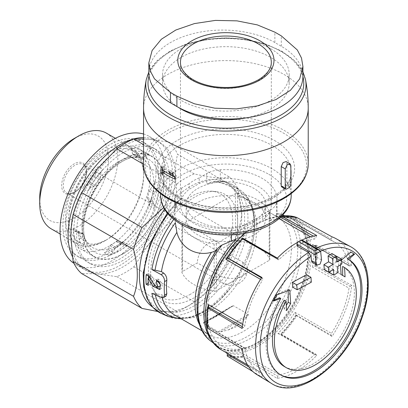 <?xml version="1.0" encoding="UTF-8"?>
<svg xmlns="http://www.w3.org/2000/svg" width="408" height="408" viewBox="0 0 408 408"><rect width="100%" height="100%" fill="white"/><g stroke="black" fill="none" stroke-linecap="round" stroke-linejoin="round"><path stroke-width="0.31" stroke-dasharray="2.04 1.53" d="M186.538 221.86A39.749 22.95 180 0 1 186.14 218.611A39.749 22.95 180 0 1 231.509 195.896L182.595 224.135A2.27 1.311 0 0 0 181.932 225.063A2.27 1.311 0 0 0 182.009 225.4A45.426 26.229 0 0 0 214.129 243.948A2.27 1.311 0 0 0 216.322 243.607L220.264 241.332A39.749 22.95 180 0 1 186.538 221.86M265.236 215.368A39.749 22.95 180 0 1 265.639 218.611A39.749 22.95 180 0 1 253.995 234.84A39.749 22.95 180 0 1 220.264 241.332L269.178 213.088A2.27 1.311 0 0 0 269.846 212.165A2.27 1.311 0 0 0 269.77 211.823A45.426 26.229 0 0 0 237.645 193.28A2.27 1.311 0 0 0 235.452 193.616L231.509 195.896A39.749 22.95 180 0 1 265.236 215.368M242.75 262.196A16.468 9.506 -60 0 1 231.106 282.361A16.468 9.506 -60 0 1 222.875 283.178A16.468 9.506 -60 0 1 219.463 275.64A16.468 9.506 0 0 0 242.75 275.64A16.468 9.506 0 0 0 247.574 268.918A16.468 9.506 0 0 0 242.75 262.196L220.667 249.446A16.468 9.506 120 0 0 217.255 241.908A16.468 9.506 120 0 0 204.566 246.32A16.468 9.506 120 0 0 197.38 262.89L182.595 271.427A2.27 1.311 0 0 0 181.932 272.355A2.27 1.311 0 0 0 182.009 272.692A45.426 26.229 0 0 0 214.129 291.241A2.27 1.311 0 0 0 216.322 290.899L269.178 260.38A2.27 1.311 0 0 0 269.846 259.457A2.27 1.311 0 0 0 269.77 259.116A45.426 26.229 0 0 0 237.645 240.572A2.27 1.311 0 0 0 235.452 240.909L220.667 249.446M219.463 275.64L197.38 262.89M270.657 48.7A63.317 36.557 180 0 1 289.201 74.547A63.317 36.557 180 0 1 225.889 111.103A63.317 36.557 180 0 1 162.573 74.547A63.317 36.557 180 0 1 201.659 40.775A63.317 36.557 180 0 1 270.657 48.7M302.92 76.403A73.823 42.621 0 0 0 281.301 46.267L274.875 42.554A73.823 42.621 0 0 0 194.427 33.318A73.823 42.621 0 0 0 148.854 72.69M194.167 297.794A61.486 35.496 -60 0 1 156.55 294.474A61.486 35.496 -60 0 1 163.424 229.842A61.486 35.496 -60 0 1 215.959 191.571A61.486 35.496 -60 0 1 236.15 236.38A61.486 35.496 -60 0 1 194.167 297.794M199.231 177.903A45.426 26.229 0 0 0 189.103 183.748L189.103 189.312L199.231 183.467A45.426 26.229 180 0 1 246.534 181.341A45.426 26.229 180 0 1 271.315 204.704A45.426 26.229 180 0 1 262.67 220.096L262.67 214.531L270.173 210.202A22.715 13.112 0 0 0 276.69 202.358A51.107 29.504 0 0 0 276.991 199.14A51.107 29.504 0 0 0 220.315 169.81A22.715 13.112 0 0 0 206.729 173.573L199.231 177.903L199.231 183.467M189.103 183.748L181.601 188.078A22.715 13.112 0 0 0 175.088 195.922A51.107 29.504 0 0 0 174.782 199.14A51.107 29.504 0 0 0 231.458 228.47A22.715 13.112 0 0 0 245.045 224.706L252.547 220.376L252.547 225.94L262.67 220.096M245.045 224.706L245.045 232.968A73.823 42.621 -60 0 1 270.173 218.464L270.173 220.549A71.344 41.188 -60 0 1 299.028 293.556A71.344 41.188 -60 0 1 216.189 341.384A71.344 41.188 -60 0 1 245.045 235.059L236.018 239.114M281.612 186.823L282.479 186.772A82.34 47.537 0 0 0 285.692 184.921L286.85 182.804L286.85 163.333L286.023 161.604M175.338 222.758L174.782 214.083L175.088 208.758L176.067 204.5L178.679 200.42L181.601 198.431A71.344 41.188 -60 0 0 152.745 304.756A71.344 41.188 -60 0 0 235.584 256.928A71.344 41.188 -60 0 0 206.729 183.921L212.384 181.611L215.761 181.585A73.603 42.493 -60 0 1 234.921 186.293A73.603 42.493 -60 0 1 232.713 269.846A73.603 42.493 -60 0 1 161.456 313.533M270.173 220.549L276.69 215.195L276.848 213.353A72.808 42.039 -60 0 1 282.866 214.99L276.782 213.256M276.44 214.088A71.186 41.101 -60 0 1 289.104 286.824A71.186 41.101 -60 0 1 220.045 342.914A71.186 41.101 -60 0 1 204.622 272.416C192.051 301.741 196.896 329.465 209.115 334.902A68.141 39.341 -60 0 0 277.256 295.56A68.141 39.341 -60 0 0 277.256 216.877L272.014 213.853L274.916 215.699A68.141 39.341 -60 0 1 277.256 216.877L274.916 215.699C275.742 216.22 276.252 215.684 276.44 214.088L276.757 213.246M272.014 213.853L240.317 195.728C237.329 194.045 235.023 191.877 233.396 189.236A71.186 41.101 -60 0 1 247.151 259.391A71.186 41.101 -60 0 1 230.882 287.579A71.186 41.101 -60 0 1 180.591 318.439M220.315 169.81L220.315 182.646L229.745 186.16L233.396 189.236M220.315 182.646L215.761 181.585M270.173 210.202L270.173 218.464A73.823 42.621 -60 0 1 309.422 261.61A73.823 42.621 -60 0 1 257.606 344.495A73.823 42.621 -60 0 1 205.795 321.438A73.823 42.621 -60 0 1 245.045 232.968L245.045 235.059M321.54 259.927L317.087 257.356A567.834 327.843 -120 0 0 316.628 253.036A76.051 43.911 -60 0 1 320.555 251.175M320.632 251.537L302.593 241.123L302.593 242.755A78.718 45.446 120 0 0 302.583 242.76L314.201 249.222L316.628 253.036M302.593 241.123A2.27 1.311 120 0 0 302.124 240.083M317.087 257.356L315.629 261.559L312.574 262.492M292.715 287.181A565.386 326.425 0 0 0 306.903 279.602A567.717 327.772 -120 0 0 306.51 274.737M311.34 282.163L306.903 279.602M337.288 266.852L332.846 264.292A565.386 326.425 0 0 0 337.426 261.365A566.967 327.338 -120 0 0 337.034 256.499M341.868 263.93L337.426 261.365M336.442 256.882A564.83 326.099 180 0 1 332.449 259.427A567.309 327.537 -120 0 0 331.923 253.552M336.896 261.992L332.449 259.427M324.299 269.56A565.386 326.425 0 0 0 328.986 266.699A567.528 327.665 60 0 1 329.358 271.748M333.423 269.26L328.986 266.699M329.409 272.508A565.983 326.767 0 0 0 333.27 270.101A567.309 327.537 -120 0 0 332.846 264.292M337.702 272.661L333.27 270.101M340.496 264.812A566.727 327.201 -120 0 0 340.216 260.921A565.876 358.969 -5.5 0 0 341.547 259.855M335.759 238.532A78.647 45.405 120 0 1 351.829 265.022L316.307 245.223A77.785 44.911 -60 0 1 316.307 265.623L351.829 285.421A78.647 45.405 120 0 1 332.03 336.457L296.81 315.863A77.785 44.911 -60 0 1 281.51 334.897L316.73 355.49A78.647 45.405 120 0 1 277.124 378.354L242.525 357.408A77.785 44.911 -60 0 1 227.225 356.041M302.022 240.031A78.647 45.405 120 0 0 299.722 241.169A78.647 45.405 120 0 0 297.901 242.148M302.583 242.76A78.718 45.446 120 0 0 296.973 246.004M257.122 374.743A78.647 45.405 120 0 0 261.824 376.987L252.96 371.622M155.305 294.795A71.186 41.101 -60 0 1 155.071 293.689L161.446 294.632L163.669 295.805L166.041 296.055M223.65 312.013L232.142 306.122L233.447 305.75L248.421 314.395L247.656 316.215L241.459 322.3L235.523 327.104L228.123 330.001L220.549 331.862L218.331 331.77L203.357 323.126L203.526 322.641L212.191 318.714L216.255 315.981L223.65 312.013L210.314 319.714M155.071 293.689L151.888 293.306M316.307 265.623L315.506 265.628L312.502 267.102L349.013 288.181A74.955 43.279 120 0 1 331.469 333.392A1.703 0.984 120 0 0 331.209 335.294L332.03 336.457M312.502 267.102A74.955 43.279 -60 0 0 312.502 244.438L313.522 245.371L314.874 245.57L316.307 245.223M296.014 315.063A76.658 44.258 -60 0 1 280.714 334.096L315.909 354.328A1.703 0.984 120 0 0 315.721 354.149L280.306 333.703L277.96 333.464A74.955 43.279 -60 0 0 294.964 312.319L295.892 314.9L296.81 315.863M281.51 334.897L280.714 334.096M227.322 354.491L225.874 352.201A74.955 43.279 -60 0 0 242.877 353.721L242.332 356.653L242.525 357.408M242.02 348.82L243.658 347.871L208.335 327.247L207.728 328.307M242.525 238.629L242.786 239.241C237.114 244.938 231.948 251.369 227.276 258.514M281.51 216.123L280.913 216.419L281.51 216.123A77.785 44.911 -60 0 1 281.821 216.082M296.81 217.489L294.964 219.479L331.469 240.557A74.955 43.279 120 0 1 334.402 242.005L295.887 219.769A74.955 43.279 -60 0 1 307.377 279.832A74.955 43.279 -60 0 1 258.412 345.882A74.955 43.279 -60 0 1 220.932 349.595M296.213 217.785A77.214 44.579 -60 0 0 280.913 216.419L280.638 217.224M248.814 366.899L262.64 374.881A1.703 0.984 120 0 0 262.451 373.315L226.037 352.288L262.385 373.279A74.955 43.279 120 0 1 259.447 371.831L247.544 364.961M208.677 306.377C207.657 313.93 207.662 320.841 208.692 327.114L244.509 347.789A1.703 0.984 120 0 0 243.658 347.871M242.719 239.241L278.134 259.687A1.703 0.984 120 0 1 277.94 259.508L242.622 239.119L242.877 238.216M279.215 218.005C285.121 217.102 290.384 217.602 294.999 219.504L294.964 219.479A74.955 43.279 -60 0 0 280.184 217.643A74.955 43.279 -60 0 0 277.96 217.959L279.215 218.01L280.592 217.194M143.55 138.914L149.195 139.291L168.994 142.132L229.429 177.026A79.213 45.737 -60 0 1 237.935 189.123L177.495 154.234C176.067 161.084 175.333 168.479 175.292 176.419A73.823 42.621 -60 0 1 149.195 243.688A73.823 42.621 -60 0 1 96.997 273.824A73.823 42.621 -60 0 1 70.895 236.696A73.823 42.621 -60 0 1 96.997 169.427A73.823 42.621 -60 0 1 149.195 139.291A73.823 42.621 -60 0 1 175.292 176.419L177.495 201.154A79.213 45.737 -60 0 1 168.994 223.074L149.195 243.688L133.804 266.847A79.213 45.737 -60 0 1 116.795 276.67L96.997 273.824L81.605 273.523M168.994 142.132A79.213 45.737 -60 0 1 177.495 154.234M164.684 209.426A72.4 41.8 -60 0 1 216.016 179.52A72.4 41.8 -60 0 1 241.75 215.949A72.4 41.8 -60 0 1 190.551 304.618L185.732 307.403A79.213 45.737 -60 0 0 194.239 301.741C210.992 290.057 222.722 275.461 229.429 257.963A79.213 45.737 -60 0 0 237.935 236.043L177.495 201.154M229.429 257.963L168.994 223.074M229.429 177.026C222.727 178.882 210.997 177.832 194.239 173.885A79.213 45.737 -60 0 0 177.23 183.702L143.55 164.261M194.239 173.885L143.55 144.616M190.551 294.188A59.624 34.425 -60 0 1 154.071 290.97A59.624 34.425 -60 0 1 160.742 228.291A59.624 34.425 -60 0 1 211.686 191.179A59.624 34.425 -60 0 1 231.27 234.631A59.624 34.425 -60 0 1 190.551 294.188M157.712 311.498L177.23 311.559A79.213 45.737 -60 0 0 185.732 307.403A79.213 45.737 -60 0 1 185.732 307.403L190.551 304.618A72.4 41.8 -60 0 1 152.495 307.015M237.935 236.043L241.75 214.786L237.935 189.123M177.23 183.702L163.639 207.56M194.239 301.741L133.804 266.847M177.23 311.559L116.795 276.67M104.616 240.995A55.238 31.895 -60 0 1 76.995 243.729A55.238 31.895 -60 0 1 76.995 179.943A55.238 31.895 -60 0 1 132.238 148.048A55.238 31.895 -60 0 1 143.677 173.339A55.238 31.895 -60 0 1 104.616 240.995L106.233 240.062A52.953 30.575 -60 0 1 68.789 218.443A52.953 30.575 -60 0 1 106.233 153.587A52.953 30.575 -60 0 1 143.677 175.205A52.953 30.575 -60 0 1 106.233 240.062L104.616 240.995M106.396 133.13A55.238 31.895 -60 0 1 114.862 177.393A55.238 31.895 -60 0 1 78.775 226.073A55.238 31.895 -60 0 1 51.153 228.811M74.108 138.562A48.644 28.086 -60 0 1 108.502 158.416A48.644 28.086 -60 0 1 74.108 217.994A48.644 28.086 -60 0 1 39.714 198.135M242.877 353.721L279.383 374.799A74.955 43.279 120 0 0 296.927 368.118A74.955 43.279 120 0 0 314.466 354.542A1.703 0.984 120 0 1 315.721 354.149M207.968 307.316A74.955 43.279 -60 0 0 208.335 327.247L244.841 348.325A74.955 43.279 120 0 0 259.447 371.831M260.534 279.373L262.385 280.444A74.955 43.279 120 0 0 244.841 325.655A1.703 0.984 120 0 1 243.658 327.471L242.02 328.415M310.575 236.788L314.466 239.037A74.955 43.279 120 0 0 279.383 259.294A1.703 0.984 120 0 1 278.134 259.687M312.502 244.438L349.013 265.511A74.955 43.279 120 0 0 334.402 242.005M351.829 265.022L350.197 265.965A1.703 0.984 120 0 1 349.345 266.047A1.703 0.984 120 0 1 349.013 265.511M295.892 218.561L331.209 238.955A1.703 0.984 120 0 0 331.403 240.521A1.703 0.984 120 0 0 331.469 240.557M331.209 238.955L332.03 236.849M316.73 235.482L315.909 237.589A1.703 0.984 120 0 1 314.466 239.037M277.94 259.508L277.124 258.346M261.824 277.379L262.64 278.542A1.703 0.984 120 0 1 262.385 280.444M244.841 348.325A1.703 0.984 120 0 0 244.509 347.789M262.64 374.881L261.824 376.987M277.124 378.354L277.94 376.247A1.703 0.984 120 0 1 279.383 374.799M315.909 354.328L316.73 355.49M314.874 265.97L350.197 286.365A1.703 0.984 120 0 0 349.013 288.181M350.197 286.365L351.829 285.421M252.547 220.376A45.426 26.229 0 0 0 258.009 217.683A45.426 26.229 0 0 0 262.67 214.531M178.174 107.258A63.317 36.557 180 0 1 162.573 83.227A63.317 36.557 180 0 1 201.659 49.455A63.317 36.557 180 0 1 270.657 57.38A63.317 36.557 180 0 1 289.201 83.227A63.317 36.557 180 0 1 245.973 117.892M253.995 220.932A39.749 22.95 180 0 1 210.676 225.904A39.749 22.95 180 0 1 186.14 204.704A39.749 22.95 180 0 1 225.889 181.754A39.749 22.95 180 0 1 265.639 204.704A39.749 22.95 180 0 1 253.995 220.932M252.547 225.94A45.426 26.229 180 0 1 205.239 228.067A45.426 26.229 180 0 1 180.458 204.704A45.426 26.229 180 0 1 189.103 189.312M288.206 290.644L288.206 289.129L276.41 294.51L272.809 300.813L273.758 300.38M272.809 300.813L273.329 301.114M279.551 297.738A67.004 38.689 120 0 0 279.919 374.473A67.004 38.689 120 0 0 280.531 374.809M350.436 251.772L350.977 252.088L350.436 251.772L338.635 260.008L340.216 260.921M338.635 260.008L338.635 273.09L341.083 274.502M338.635 273.09L345.061 276.879M284.463 366.603A57.921 33.441 120 0 0 342.246 333.397A57.921 33.441 120 0 0 342.654 266.439M284.187 300.191L284.187 309.244L286.595 310.631M284.187 309.244L286.345 305.465M288.206 289.129L289.782 290.037M276.41 294.51L276.95 294.826M174.67 177.164L176.297 178.102L176.297 175.894L173.568 172.268L170.84 170.692L173.568 174.318L164.557 169.116L164.557 167.066L162.777 168.096M164.557 169.116L162.777 170.146M164.557 167.066L162.644 165.964L161.063 166.877M162.644 165.964L162.644 168.009M162.782 172.349L164.557 173.374L162.777 174.405M164.557 173.374L164.557 171.324L171.11 175.109M176.297 178.102L174.67 179.046M176.297 175.894L174.67 176.837M173.568 172.268L171.691 173.354M170.84 170.692L168.841 171.845M173.568 174.318L172.849 174.736M148.471 278.032L148.471 282.968L150.384 284.07L150.384 276.93L155.06 285.304A5.794 3.346 -120 0 0 156.463 287.222M160.191 289.022A5.794 3.346 -120 0 0 160.925 288.772A5.794 3.346 -120 0 0 161.813 284.131A5.794 3.346 -120 0 0 158.029 279.026L156.539 279.883M158.029 279.026L158.029 280.918M149.017 276.241L151.113 275.033L156.448 284.58A3.091 1.785 -120 0 0 159.574 286.431M151.113 275.033L148.471 273.508L146.146 274.849M148.471 282.968L148.109 283.178M148.471 273.508L148.471 275.976M150.384 284.07L148.226 285.314M150.384 276.93L149.649 277.353M123.094 253.852A57.921 33.441 -60 0 1 94.136 256.719A57.921 33.441 -60 0 1 94.136 189.837A57.921 33.441 -60 0 1 152.056 156.397A57.921 33.441 -60 0 1 160.936 202.812A57.921 33.441 -60 0 1 123.094 253.852M123.094 260.34A65.872 38.031 -60 0 1 90.163 263.604A65.872 38.031 -60 0 1 90.158 187.542A65.872 38.031 -60 0 1 156.029 149.512A65.872 38.031 -60 0 1 166.127 202.297A65.872 38.031 -60 0 1 123.094 260.34M109.446 245.968A57.921 33.441 -60 0 1 80.483 248.839A57.921 33.441 -60 0 1 80.483 181.958A57.921 33.441 -60 0 1 138.404 148.517A57.921 33.441 -60 0 1 147.283 194.927A57.921 33.441 -60 0 1 109.446 245.968M104.305 252.731A57.921 33.441 120 0 0 113.863 248.518A57.921 33.441 120 0 0 123.415 241.699A5.676 3.279 120 0 1 119.636 242.648L117.596 241.47A2.27 1.311 120 0 0 116.351 241.648A51.393 29.672 120 0 1 111.369 244.525A2.27 1.311 120 0 0 110.124 245.784L108.084 249.319A5.676 3.279 120 0 1 104.305 252.731L109.125 255.51A57.921 33.441 120 0 0 118.677 251.303A57.921 33.441 120 0 0 128.229 244.479L123.415 241.699M73.032 228.521A57.921 33.441 120 0 0 78.933 246.09A5.676 3.279 120 0 1 78.78 241.653L80.09 237.925A2.27 1.311 120 0 0 80.152 236.359A51.393 29.672 120 0 1 78.611 231.78A2.27 1.311 120 0 0 78.188 231.163A2.27 1.311 120 0 0 77.785 231.056L75.21 231.025A5.676 3.279 120 0 1 74.195 230.76A5.676 3.279 120 0 1 73.032 228.521L77.852 231.3A57.921 33.441 120 0 0 83.752 248.875L78.933 246.09M148.787 205.765A57.921 33.441 120 0 0 154.688 181.371A5.676 3.279 120 0 1 152.51 186.4L149.935 189.399A2.27 1.311 120 0 0 149.109 191.077A51.393 29.672 120 0 1 147.569 197.436A2.27 1.311 120 0 0 147.63 198.936L148.94 201.149A5.676 3.279 120 0 1 148.787 205.765L153.602 208.544A57.921 33.441 120 0 0 159.508 184.156L154.688 181.371M144.998 152.526A57.921 33.441 120 0 0 142.82 151.067A57.921 33.441 120 0 0 129.54 148.486A5.676 3.279 120 0 1 130.846 148.736A5.676 3.279 120 0 1 131.968 150.639L132.421 153.673A2.27 1.311 120 0 0 132.87 154.433A2.27 1.311 120 0 0 133.156 154.53A51.393 29.672 120 0 1 137.185 155.586A2.27 1.311 120 0 0 138.465 155.254L141.316 153.087A5.676 3.279 120 0 1 144.784 152.383A5.676 3.279 120 0 1 144.998 152.526L149.818 155.31A57.921 33.441 120 0 0 147.64 153.847A57.921 33.441 120 0 0 134.359 151.266L129.54 148.486M98.18 166.591A57.921 33.441 120 0 0 82.722 188.481A5.676 3.279 120 0 1 86.404 184.788L89.255 183.666A2.27 1.311 120 0 0 90.535 182.514A51.393 29.672 120 0 1 94.564 176.807A2.27 1.311 120 0 0 95.299 175.103L95.752 171.549A5.676 3.279 120 0 1 98.18 166.591L103 169.371A57.921 33.441 120 0 0 87.541 191.265L82.722 188.481M109.446 252.46A65.872 38.031 -60 0 1 76.51 255.724A65.872 38.031 -60 0 1 76.51 179.663A65.872 38.031 -60 0 1 142.377 141.632A65.872 38.031 -60 0 1 152.475 194.412A65.872 38.031 -60 0 1 109.446 252.46M112.256 254.082A65.872 38.031 -60 0 1 79.32 257.346A65.872 38.031 -60 0 1 79.32 181.285A65.872 38.031 -60 0 1 145.187 143.254A65.872 38.031 -60 0 1 155.285 196.039A65.872 38.031 -60 0 1 112.256 254.082M143.55 133.992A73.823 42.621 -60 0 1 149.165 136.369A73.823 42.621 -60 0 1 160.482 195.524A73.823 42.621 -60 0 1 112.256 260.574A73.823 42.621 -60 0 1 75.342 264.231A73.823 42.621 -60 0 1 73.981 263.379M143.55 137.547A73.823 42.621 -60 0 1 157.197 141.005A73.823 42.621 -60 0 1 168.509 200.16A73.823 42.621 -60 0 1 120.284 265.21A73.823 42.621 -60 0 1 83.375 268.867A73.823 42.621 -60 0 1 72.349 256.469M120.284 258.718A65.872 38.031 -60 0 1 87.348 261.982A65.872 38.031 -60 0 1 87.348 185.921A65.872 38.031 -60 0 1 153.219 147.89A65.872 38.031 -60 0 1 163.317 200.675A65.872 38.031 -60 0 1 120.284 258.718M149.818 155.31A5.676 3.279 120 0 0 149.603 155.167A5.676 3.279 120 0 0 146.135 155.866L143.285 158.034A2.27 1.311 120 0 1 142.004 158.365A51.393 29.672 120 0 0 137.975 157.309A2.27 1.311 120 0 1 137.69 157.213A2.27 1.311 120 0 1 137.241 156.453L136.787 153.423A5.676 3.279 120 0 0 135.66 151.521A5.676 3.279 120 0 0 134.359 151.266M153.602 208.544A5.676 3.279 120 0 0 153.76 203.929L152.449 201.715A2.27 1.311 120 0 1 152.388 200.216A51.393 29.672 120 0 0 153.928 193.861A2.27 1.311 120 0 1 154.754 192.178L157.33 189.179A5.676 3.279 120 0 0 159.508 184.156M109.125 255.51A5.676 3.279 120 0 0 112.904 252.103L114.944 248.564A2.27 1.311 120 0 1 116.188 247.309A51.393 29.672 120 0 0 121.171 244.433A2.27 1.311 120 0 1 122.415 244.254L124.455 245.432A5.676 3.279 120 0 0 128.229 244.479M122.415 244.254L117.596 241.47L122.415 244.254M124.455 245.432L119.636 242.648M77.852 231.3A5.676 3.279 120 0 0 79.014 233.544A5.676 3.279 120 0 0 80.029 233.809L82.6 233.835A2.27 1.311 120 0 1 83.008 233.942A2.27 1.311 120 0 1 83.431 234.559A51.393 29.672 120 0 0 84.971 239.139A2.27 1.311 120 0 1 84.91 240.71L83.599 244.438A5.676 3.279 120 0 0 83.752 248.875M103 169.371A5.676 3.279 120 0 0 100.567 174.333L100.118 177.888L95.299 175.103M100.118 177.888A2.27 1.311 120 0 1 99.384 179.591A51.393 29.672 120 0 0 95.355 185.298A2.27 1.311 120 0 1 94.075 186.446L91.224 187.573A5.676 3.279 120 0 0 87.541 191.265M74.914 192.183A16.468 9.506 -60 0 1 66.677 192.999A16.468 9.506 -60 0 1 66.677 173.986A16.468 9.506 -60 0 1 83.145 164.48A16.468 9.506 -60 0 1 85.67 177.674A16.468 9.506 -60 0 1 74.914 192.183M206.729 173.573L206.729 183.921M181.601 188.078L181.601 198.431M289.711 187.236L285.692 184.921M286.498 189.093L282.479 186.772M173.696 219.438A72.808 42.039 -60 0 1 174.925 217.811M143.55 163.985A82.34 47.537 180 0 1 194.376 120.064A82.34 47.537 180 0 1 284.111 130.371A82.34 47.537 180 0 1 308.224 163.985M143.55 108.135A82.34 47.537 180 0 1 194.376 64.214A82.34 47.537 180 0 1 284.111 74.521A82.34 47.537 180 0 1 308.224 108.135M276.69 202.358L276.69 215.195M175.088 195.922L175.088 208.758M231.458 228.47L231.458 234.911M314.201 249.222A79.004 45.614 -60 0 1 316.215 248.217M350.401 246.575A79.004 45.614 -60 0 1 350.89 338.074A79.004 45.614 -60 0 1 271.402 383.398M275.706 216.194A73.603 42.493 -60 0 1 290.317 218.275A73.603 42.493 -60 0 1 292.663 304.46A73.603 42.493 -60 0 1 216.852 345.515A73.603 42.493 -60 0 1 210.916 339.456M283.519 215.266A72.808 42.039 -60 0 1 285.845 300.517A72.808 42.039 -60 0 1 210.849 341.134M202.113 330.863L209.115 334.902A68.141 39.341 -60 0 1 199.43 324.452M240.317 195.728A68.141 39.341 -60 0 1 242.658 196.906A68.141 39.341 -60 0 1 242.658 275.589A68.141 39.341 -60 0 1 174.517 314.93C185.339 322.789 211.772 313.125 230.882 287.579L219.376 300.298L206.851 310.136L194.004 316.501L181.519 318.969M162.175 297.646A68.141 39.341 -60 0 1 161.446 294.632M229.745 186.16A72.808 42.039 -60 0 1 240.924 190.674A72.808 42.039 -60 0 1 238.741 273.324A72.808 42.039 -60 0 1 168.254 316.542M168.009 213.976A73.603 42.493 -60 0 1 176.067 204.5M315.506 245.228A77.214 44.579 -60 0 1 315.506 265.628M296.213 315.348A77.214 44.579 -60 0 1 280.913 334.382M242.332 356.653A77.214 44.579 -60 0 1 227.032 355.286M207.743 327.843A77.214 44.579 -60 0 1 207.743 307.443M227.032 257.728A77.214 44.579 -60 0 1 242.332 238.69M315.103 245.458A76.658 44.258 -60 0 1 315.103 265.858M242.531 356.143A76.658 44.258 -60 0 1 227.231 354.776M208.141 327.614A76.658 44.258 -60 0 1 208.141 307.214M227.231 258.009A76.658 44.258 -60 0 1 242.531 238.976M280.714 216.934A76.658 44.258 -60 0 1 296.014 218.3M226.991 257.647A74.955 43.279 -60 0 1 242.48 238.609M123.094 253.654A57.681 33.303 -60 0 1 87.771 203.403A57.681 33.303 -60 0 1 158.416 162.619A57.681 33.303 -60 0 1 123.094 253.654M121.487 249.518A53.749 31.034 -60 0 1 85.986 241.786A53.749 31.034 -60 0 1 94.615 190.118A53.749 31.034 -60 0 1 135.048 156.805A53.749 31.034 -60 0 1 158.865 192.015A53.749 31.034 -60 0 1 121.487 249.518M117.866 245.009A50.791 29.325 -60 0 1 84.318 237.706A50.791 29.325 -60 0 1 92.473 188.879A50.791 29.325 -60 0 1 130.682 157.401A50.791 29.325 -60 0 1 153.184 190.674A50.791 29.325 -60 0 1 117.866 245.009M74.108 192.647A17.605 10.164 -60 0 1 63.327 177.312A17.605 10.164 -60 0 1 84.889 164.868A17.605 10.164 -60 0 1 74.108 192.647M244.805 233.386A74.955 43.279 -60 0 1 295.887 219.769L284.738 216.296L271.779 217.525L257.887 223.4L244.02 233.524M242.632 324.38L244.841 325.655M277.348 258.116L279.383 259.294M277.96 217.959L279.082 218.606M294.964 312.319L331.469 333.392M277.96 333.464L314.466 354.542M314.874 245.57L350.197 265.965M313.319 236.094L315.909 237.589M261.492 277.879L262.64 278.542M242.265 326.67L243.658 327.471M242.622 355.858L277.94 376.247M295.892 314.9L331.209 335.294M268.852 174.333A60.761 35.078 180 0 1 241.613 233.024A60.761 35.078 180 0 1 167.198 190.062A60.761 35.078 180 0 1 268.852 174.333M149.058 75.852A77.882 44.967 180 0 1 202.103 40.407A77.882 44.967 180 0 1 280.959 51.433A77.882 44.967 180 0 1 302.92 76.597M146.248 79.708A80.126 46.262 180 0 1 199.349 41.147A80.126 46.262 180 0 1 282.545 52.086A80.126 46.262 180 0 1 305.531 79.708M282.968 132.804A80.728 46.609 180 0 1 246.779 210.778A80.728 46.609 180 0 1 147.91 153.694A80.728 46.609 180 0 1 282.968 132.804M274.477 140.454A68.717 39.673 180 0 1 243.673 206.831A68.717 39.673 180 0 1 159.508 158.238A68.717 39.673 180 0 1 274.477 140.454M272.065 145.442A65.3 37.704 180 0 1 291.19 172.1A65.3 37.704 180 0 1 225.889 209.804A65.3 37.704 180 0 1 160.584 172.1A65.3 37.704 180 0 1 200.899 137.266A65.3 37.704 180 0 1 272.065 145.442M160.584 195.432A65.3 37.704 180 0 1 200.899 160.599A65.3 37.704 180 0 1 272.065 168.769A65.3 37.704 180 0 1 291.19 195.432M218.331 331.77L248.421 314.395M203.357 323.126L233.447 305.75M204.117 322.376L231.224 306.729M228.123 330.001L241.459 322.3M220.549 331.862L247.656 316.215M290.873 185.125L286.85 182.804M290.873 165.653L286.85 163.333M161.063 297.315L163.669 295.805M271.315 204.704L271.315 62.261A45.426 26.229 180 0 1 258.009 80.804A45.426 26.229 180 0 1 208.503 86.491A45.426 26.229 180 0 1 180.458 62.261L180.458 204.704M281.301 46.267L281.301 35.873M274.875 42.554L274.875 32.166M269.77 211.823L269.77 259.116M269.178 213.088L269.178 260.38M237.645 193.28L237.645 240.572M235.452 193.616L235.452 240.909M182.595 224.135L182.595 271.427M182.009 225.4L182.009 272.692M214.129 243.948L214.129 291.241M216.322 243.607L216.322 290.899M155.06 285.304L154.642 285.544M156.448 284.58L154.678 285.6M137.241 156.453L132.421 153.673M136.787 153.423L131.968 150.639M137.975 157.309L133.156 154.53M142.004 158.365L137.185 155.586M143.285 158.034L138.465 155.254M146.135 155.866L141.316 153.087M154.754 192.178L149.935 189.399M157.33 189.179L152.51 186.4M153.928 193.861L149.109 191.077M152.388 200.216L147.569 197.436M152.449 201.715L147.63 198.936M153.76 203.929L148.94 201.149M121.171 244.433L116.351 241.648M116.188 247.309L111.369 244.525M114.944 248.564L110.124 245.784M112.904 252.103L108.084 249.319M84.91 240.71L80.09 237.925M83.599 244.438L78.78 241.653M84.971 239.139L80.152 236.359M83.431 234.559L78.611 231.78M82.6 233.835L77.785 231.056M80.029 233.809L75.21 231.025M91.224 187.573L86.404 184.788M94.075 186.446L89.255 183.666M95.355 185.298L90.535 182.514M99.384 179.591L94.564 176.807M100.567 174.333L95.752 171.549M217.255 241.908L83.145 164.48L85.277 166.862C88.592 168.397 84.063 187.838 74.343 192.127C69.743 193.907 67.187 194.198 66.677 192.999L222.875 283.178A16.468 16.468 0 0 0 247.574 268.918M276.991 199.14L276.991 214.108M174.782 199.14L174.782 214.108M284.631 215.761L290.317 218.275C302.925 224.456 309.045 237.262 308.672 256.693C307.953 272.513 302.955 288.594 293.694 304.929C273.773 340.808 236.309 361.019 216.852 345.515L213.262 342.893M247.901 199.93L242.658 196.906C254.878 202.343 259.723 230.066 247.151 259.391C258.993 231.127 256.948 201.96 240.924 190.674L234.921 186.293C228.633 181.784 221.126 180.229 212.389 181.621M167.285 213.109L178.673 200.42M281.275 216.082L281.897 216M154.071 290.97L156.55 294.474M211.686 191.179L215.959 191.571M241.75 215.949L241.75 214.786M106.233 240.062L97.211 243.785C88.22 244.912 87.491 243.423 84.318 237.706L85.986 241.786C80.769 230.092 84.359 207.524 95.742 189.026C106.172 171.156 122.92 158.11 135.048 156.805L130.682 157.401C134.094 157.085 136.456 157.447 137.761 158.493L139.745 160.278L140.801 161.808C142.55 164.506 143.509 168.968 143.677 175.205L143.677 173.339M132.238 148.048L115.388 138.322M76.995 243.729L60.149 234.003M313.522 245.366L349.345 266.047M294.989 219.499L331.403 240.521M162.573 74.547L162.573 83.227M289.201 74.547L289.201 83.227M302.92 71.946L294.749 60.802L282.096 51.316L265.634 44.013L246.529 39.423L226.047 37.842L205.556 39.377L186.42 43.921L169.906 51.189L157.106 60.721L148.854 71.946M291.19 193.627L291.19 172.1C291.123 183.911 281.25 193.856 261.574 201.945C244.662 207.861 226.578 209.335 207.33 206.371C193.606 203.995 182.432 199.691 173.798 193.458C164.873 186.609 160.466 179.489 160.584 172.1L160.584 193.627M203.526 322.641L232.142 306.122M212.206 318.704L221.437 313.37M186.14 204.704L186.14 218.611M265.639 204.704L265.639 218.611M269.846 212.165L269.846 259.457M181.932 225.063L181.932 272.355M279.919 374.473L281.127 375.171M160.925 288.772L159.605 289.532M152.056 156.397L147.64 153.847M142.82 151.067L138.404 148.517M94.136 256.719L80.483 248.839M145.187 143.254L142.377 141.632M79.32 257.346L76.51 255.724M157.197 141.005L149.165 136.369M83.375 268.867L75.342 264.231M156.029 149.512L153.219 147.89M90.163 263.604L87.348 261.982M137.69 157.213L132.87 154.433M149.603 155.167L144.784 152.383M135.66 151.521L130.846 148.736M83.008 233.942L78.188 231.163M79.014 233.544L74.195 230.76"/><path stroke-width="0.61" d="M181.519 318.969L168.254 316.542A72.808 42.039 -60 0 1 151.888 293.306L161.063 297.315L163.669 297.417L164.577 295.05A71.288 41.157 -60 0 1 164.577 281.591L166.816 280.301C166.913 277.307 165.862 274.905 163.669 273.09L161.446 271.641L155.071 270.193A71.186 41.101 -60 0 1 175.338 222.758L176.863 232.366C180.871 247.926 195.845 256.571 211.456 252.338C214.445 251.609 216.755 250.033 218.377 247.61L222.029 245.004L236.018 239.114A73.603 42.493 -60 0 0 210.916 339.456M166.041 296.055L166.816 293.755A68.141 39.341 -60 0 1 166.816 280.301M176.899 96.15L170.478 92.438L154.469 78.851L150.272 70.972L148.854 62.755L152.113 50.505L161.328 39.26L175.802 30.024L194.417 23.588L215.409 20.4L236.971 20.859L257.356 24.898L274.875 32.166L281.301 35.873L297.305 49.955L301.502 58.058L302.92 66.463L299.661 78.928L290.445 90.296L275.971 99.552L257.356 105.901L236.365 108.9L214.802 108.171L194.417 103.795L176.899 96.15L176.899 106.539A73.823 42.621 0 0 0 257.351 115.775A73.823 42.621 0 0 0 302.92 76.403L302.92 66.463M148.854 62.755L148.854 72.69A73.823 42.621 0 0 0 170.478 102.831L176.899 106.539M285.248 188.374L285.631 189.144L286.498 189.093A88.016 50.816 0 0 0 289.711 187.236L290.873 185.125L290.873 165.653L290.037 163.924L287.089 164.914L285.248 168.902L285.248 188.374L281.229 186.053L281.612 186.823M164.577 281.591C164.628 278.618 163.455 276.287 161.063 274.599L151.888 269.56L155.071 270.193M286.023 161.604L283.075 162.593L281.229 166.581L281.229 186.053M161.063 166.877A82.34 47.537 0 0 0 162.777 168.096L162.777 170.146A82.34 47.537 0 0 0 171.691 175.404L168.841 171.845A82.34 47.537 0 0 0 171.691 173.354L174.67 176.837L174.67 179.046A82.34 47.537 180 0 1 162.777 172.355L162.777 174.405A82.34 47.537 180 0 1 161.063 173.186L161.063 166.877M317.444 249.655A82.906 47.863 -60 0 0 314.966 251.088L315.012 254.781A574.082 331.449 60 0 1 315.92 263.17L317.026 265.062L320.071 264.129L321.54 259.927A574.082 331.449 -120 0 0 320.632 251.537L319.658 250.196L317.444 249.655L301.022 240.174A82.906 47.863 120 0 0 298.544 241.607A2.27 1.311 120 0 0 296.973 244.367L296.973 246.004L308.581 252.465L311.008 256.28A567.834 327.843 60 0 1 311.467 260.6L312.574 262.492M319.454 250.089L302.124 240.083A2.27 1.311 120 0 0 301.022 240.174M297.157 289.746A571.659 330.046 0 0 0 311.34 282.163A573.964 331.378 -120 0 0 310.952 277.302L306.51 274.737A564.83 326.099 180 0 1 292.317 282.316A566.967 327.338 60 0 1 292.715 287.181L297.157 289.746A573.225 330.954 60 0 0 296.764 284.886L292.317 282.316M310.952 277.302A571.108 329.725 180 0 1 296.764 284.886M341.481 259.07A571.108 329.725 180 0 1 336.896 261.992A573.561 331.148 -120 0 0 336.37 256.122A570.369 329.302 180 0 1 332.51 258.529A573.775 331.27 60 0 1 333.035 264.399A571.108 329.725 180 0 1 328.343 267.26A573.964 331.378 60 0 1 328.736 272.121A571.659 330.046 0 0 0 333.423 269.26A573.775 331.27 60 0 1 333.841 275.069A572.251 330.388 0 0 0 337.702 272.661A573.561 331.148 -120 0 0 337.288 266.852A571.659 330.046 0 0 0 341.868 263.93A573.225 330.954 -120 0 0 341.481 259.07L337.034 256.499A564.83 326.099 180 0 1 336.442 256.882M336.37 256.122L331.923 253.552A564.08 325.671 180 0 1 328.063 255.959A567.528 327.665 60 0 1 328.593 261.834A564.83 326.099 180 0 1 323.901 264.695A567.717 327.772 60 0 1 324.299 269.56L328.736 272.121M332.51 258.529L328.063 255.959M333.035 264.399L328.593 261.834M328.343 267.26L323.901 264.695M329.358 271.748A567.528 327.665 60 0 1 329.409 272.508L333.841 275.069M341.547 259.855A565.876 358.969 -5.5 0 0 350.977 252.088A562.938 4.044 30.3 0 1 354.552 254.225A566.324 359.249 174.5 0 1 348.503 259.33A67.004 38.689 -60 0 1 358.306 313.14A67.004 38.689 -60 0 1 314.629 371.851A67.004 38.689 -60 0 1 281.127 375.171A67.004 38.689 -60 0 1 280.76 298.437A566.324 291.118 -175.1 0 1 273.329 301.114A562.938 459.622 -60.9 0 0 276.95 294.826A565.876 290.889 4.9 0 0 289.782 290.037A566.727 327.201 60 0 1 290.649 303.618A565.631 461.815 119.1 0 1 286.595 310.631A566.345 326.981 -120 0 0 286.11 301.303A57.921 33.441 -60 0 0 286.38 367.71A57.921 33.441 -60 0 0 315.343 364.844A57.921 33.441 -60 0 0 353.109 314.053A57.921 33.441 -60 0 0 344.571 267.551A566.345 326.981 60 0 1 345.061 276.879A565.631 4.065 -149.7 0 0 341.083 274.502A566.727 327.201 -120 0 0 340.496 264.812M316.215 248.217A79.004 45.614 -60 0 1 350.401 246.575L335.759 238.532A78.647 45.405 120 0 0 332.03 236.849L296.759 217.464L281.897 216M302.022 240.031A78.647 45.405 120 0 1 316.73 235.482L281.51 216.123M297.901 242.148A78.647 45.405 120 0 0 277.124 258.346L242.332 238.69M350.401 246.575C368.888 256.285 373.397 286.345 362.222 317.098C346.708 364.176 297.758 401.288 271.402 383.398L257.122 374.743A78.647 45.405 120 0 1 242.02 348.82L207.728 328.307A77.785 44.911 -60 0 1 207.728 307.907L242.02 328.415A78.647 45.405 120 0 1 261.824 277.379L227.225 257.667A77.785 44.911 -60 0 1 242.525 238.629M248.814 366.899L227.322 354.491L227.225 356.041L252.96 371.622M156.422 282.158A72.18 41.672 -60 0 1 156.539 279.883L160.512 284.871L159.594 289.512L153.23 286.36L148.104 278.246A73.129 42.218 120 0 0 148.226 285.314L146.146 284.31A73.364 42.355 -60 0 1 146.146 274.849L149.017 276.241L154.678 285.6L158.075 287.283L156.422 282.158L158.029 280.918M207.743 327.843L207.728 328.307M207.728 307.907L207.743 307.443L207.728 307.907M227.032 257.728L261.492 277.879M207.968 307.316A74.955 43.279 -60 0 1 208.335 304.577L208.687 306.377L207.743 307.443M226.991 257.647A74.955 43.279 -60 0 0 225.874 259.366L227.327 258.437M73.098 214.506L133.533 249.4C138.557 267.918 138.557 283.56 133.533 296.32A79.213 45.737 -60 0 0 142.04 308.417L81.605 273.523A79.213 45.737 -60 0 1 73.098 261.426L70.895 236.696C70.936 228.755 71.67 221.36 73.098 214.506A79.213 45.737 -60 0 1 81.605 192.586L96.997 169.427L116.795 148.813A79.213 45.737 -60 0 1 133.804 138.99L143.55 138.914M133.533 296.32L73.098 261.426M133.533 249.4A79.213 45.737 -60 0 1 142.04 227.48L81.605 192.586M143.55 164.261L116.795 148.813M143.55 144.616L133.804 138.99M152.495 307.015A72.4 41.8 -60 0 1 164.684 209.426M163.639 207.56L142.04 227.48M142.04 308.417L157.712 311.498M60.149 234.003L51.153 228.811A55.238 31.895 -60 0 1 39.714 203.521A55.238 31.895 -60 0 1 78.775 135.864A55.238 31.895 -60 0 1 106.396 133.13L115.388 138.322M39.714 203.521L39.714 198.135A48.644 28.086 -60 0 1 74.108 138.562L78.775 135.864M245.973 117.892A63.317 36.557 180 0 1 178.174 107.258M273.758 300.38L279.551 297.738L280.76 298.437M280.531 374.809A67.004 38.689 120 0 0 347.04 335.58A67.004 38.689 120 0 0 347.29 258.631L348.503 259.33M347.29 258.631L354.032 253.924L354.552 254.225M354.032 253.924L350.972 252.093M342.654 275.441L342.654 266.439L344.571 267.551M286.38 367.71L284.463 366.603A57.921 33.441 120 0 1 284.187 300.191L286.11 301.303M286.345 305.465L288.206 302.206L290.649 303.618M288.206 302.206L288.206 290.644M162.644 168.009L162.644 172.268L161.063 173.186M164.552 171.329L162.777 172.355M171.11 175.109L174.67 177.164M172.849 174.736L171.691 175.404M156.463 287.222A5.794 3.346 -120 0 0 160.191 289.022M158.08 287.293L159.574 286.431A3.091 1.785 -120 0 0 160.048 283.953A3.091 1.785 -120 0 0 158.029 281.234M148.109 283.178L146.146 284.31M148.471 275.976L148.471 278.032M149.649 277.353L148.104 278.246M73.981 263.379A73.823 42.621 -60 0 1 73.46 182.366A73.823 42.621 -60 0 1 143.55 133.992M72.349 256.469A73.823 42.621 -60 0 1 84.4 181.876A73.823 42.621 -60 0 1 143.55 137.547M164.577 295.05L166.816 293.755M261.921 42.044A48.093 27.764 180 0 1 259.896 80.065A48.093 27.764 180 0 1 191.189 79.662A48.093 27.764 180 0 1 193.3 40.01A48.093 27.764 180 0 1 261.921 42.044M161.446 271.641A68.141 39.341 -60 0 1 176.863 232.366M151.888 269.56A72.808 42.039 -60 0 1 173.696 219.438M308.224 163.985A82.34 47.537 180 0 1 225.889 211.523A82.34 47.537 180 0 1 143.55 163.985L143.55 108.135A82.34 47.537 180 0 0 225.889 155.672A82.34 47.537 180 0 0 308.224 108.135L308.224 163.985C307.775 178.22 298.931 190.133 281.693 199.726C275.369 203.138 268.306 205.902 260.508 208.019C237.181 214.011 213.899 213.955 190.653 207.856C162.46 200.267 143.249 182.636 143.55 163.985M231.458 234.911L231.458 241.306M315.012 254.781L296.973 244.367M315.92 263.17L311.467 260.6M314.966 251.088L298.544 241.607M320.555 251.175A76.051 43.911 -60 0 1 367.491 289.583A76.051 43.911 -60 0 1 313.818 378.767A76.051 43.911 -60 0 1 260.059 349.33A76.051 43.911 -60 0 1 311.008 256.28M281.821 216.082A77.785 44.911 -60 0 1 296.81 217.489M271.402 383.398A79.004 45.614 -60 0 1 259.381 321.749A79.004 45.614 -60 0 1 308.581 252.465M283.519 215.266L282.866 214.985A72.808 42.039 -60 0 1 283.519 215.266L284.631 215.761M213.262 342.893L210.849 341.134A72.808 42.039 -60 0 1 222.029 245.004M210.849 341.134C194.83 329.848 192.78 300.681 204.622 272.416L204.622 272.416A71.186 41.101 -60 0 1 218.377 247.61M199.43 324.452A68.141 39.341 -60 0 1 211.456 252.338M202.113 330.863L174.517 314.93A68.141 39.341 -60 0 1 162.175 297.646M180.591 318.439A71.186 41.101 -60 0 1 155.305 294.795M168.254 316.542L161.456 313.533A73.603 42.493 -60 0 1 168.009 213.976M242.48 238.609A74.955 43.279 -60 0 1 242.877 238.216L277.348 258.116M247.544 364.961L220.932 349.595A74.955 43.279 -60 0 1 207.228 298.325A74.955 43.279 -60 0 1 244.805 233.386M208.335 304.577L242.632 324.38M225.874 259.366L260.534 279.373M279.082 218.606L310.575 236.788M280.638 217.224L313.319 236.094M208.335 307.081L242.265 326.67M314.996 254.566A80.957 46.742 -60 0 1 320.596 251.328M302.92 76.597A77.882 44.967 180 0 1 225.236 128.189A77.882 44.967 180 0 1 149.058 75.852M302.92 71.946L305.531 79.708A80.126 46.262 180 0 1 225.889 131.06A80.126 46.262 180 0 1 146.248 79.708L146.248 79.708C144.452 89.087 143.55 98.563 143.55 108.135M291.19 193.627L291.19 195.432A65.3 37.704 180 0 1 225.889 233.131A65.3 37.704 180 0 1 160.584 195.432L160.584 193.627M285.248 168.902L281.229 166.581M161.063 274.599L163.669 273.09M180.458 62.261A45.426 26.229 180 0 1 225.889 36.032A45.426 26.229 180 0 1 271.315 62.261C271.397 68.585 267.118 74.424 258.478 79.764C245.682 86.685 230.622 88.939 213.302 86.522C203.317 84.818 195.274 81.651 189.174 77.03C183.284 72.298 180.382 67.376 180.458 62.261M170.478 102.831L170.478 92.438M154.642 285.544L153.23 286.36M316.985 265.134L312.533 262.563M161.456 313.533L153.087 307.652L147.069 298.595L143.723 286.885L143.193 273.151L150.47 242.52L167.285 213.109M207.575 328.124C206.616 321.851 206.616 315.022 207.575 307.637M226.981 257.616L242.306 238.553M220.932 349.595L212.42 341.776L207.009 330.103L205.076 315.348L206.769 298.498L211.971 280.689L220.325 263.14L231.26 247.049L244.02 233.524M148.854 71.946L146.248 79.708M305.531 79.708C307.326 89.087 308.224 98.563 308.224 108.135M291.19 195.432C291.159 200.848 289.481 205.994 286.161 210.859L282.504 215.378C279.082 218.974 274.865 222.141 269.851 224.885C257.417 231.499 242.882 234.891 226.241 235.049C201.241 234.692 182.177 228.057 169.045 215.133L165.449 210.615C162.236 205.816 160.614 200.756 160.584 195.432M290.078 163.853L286.064 161.532M285.625 189.164L281.607 186.844M163.7 297.473L166.066 296.106"/></g></svg>
